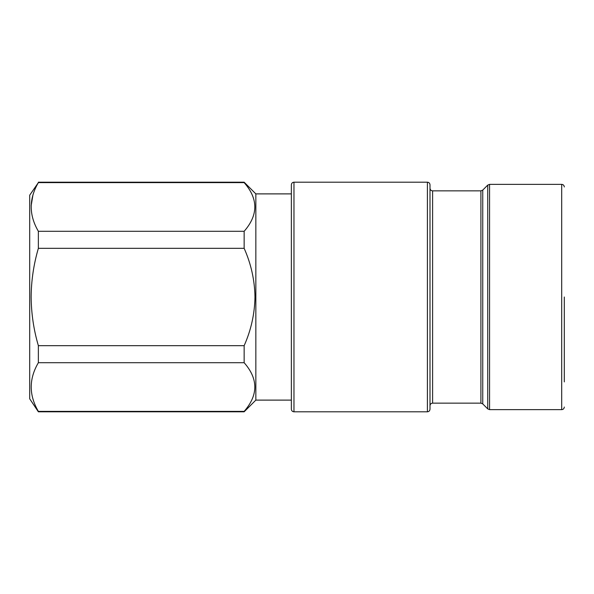 <?xml version="1.0" encoding="UTF-8"?>
<svg xmlns="http://www.w3.org/2000/svg" width="594" height="594" viewBox="0 0 594 594"><rect width="100%" height="100%" fill="white"/><g stroke="black" fill="none" stroke-linecap="round" stroke-linejoin="round"><path stroke-width="0.89" d="M564.3 297L564.3 381.912M429.997 184.793L429.997 409.207C429.833 410.796 428.965 411.664 427.398 411.805L427.398 182.195C428.965 182.336 429.833 183.204 429.997 184.793M293.971 411.805C292.404 411.664 291.535 410.796 291.364 409.207L291.364 184.793C291.535 183.204 292.404 182.336 293.971 182.195L293.971 411.805L427.398 411.805M291.364 193.889L255.843 193.889L255.843 400.111L244.149 411.805L244.149 411.382L38.365 411.382L38.365 411.805L29.7 398.812L29.7 195.188L38.365 182.618C28.846 198.819 28.846 215.043 38.365 231.296L38.365 248.322C33.68 264.315 31.274 280.539 31.14 297C31.304 313.647 33.709 329.878 38.365 345.678L38.365 362.704C28.846 378.905 28.846 395.129 38.365 411.382M38.365 182.618L244.149 182.618L244.149 182.195L38.365 182.195M244.149 182.618C258.368 198.797 258.368 215.021 244.149 231.296L38.365 231.296M38.365 248.322L244.149 248.322L244.149 231.296M244.149 248.322C251.069 263.877 254.678 280.101 254.975 297C254.678 313.936 251.062 330.16 244.149 345.678L38.365 345.678M31.163 205.754L32.908 195.144M33.375 400.341L32.67 398.017M38.365 362.704L244.149 362.704C258.368 378.883 258.368 395.114 244.149 411.382M244.149 362.704L244.149 345.678M480.91 190.86L482.751 190.095L482.751 403.905L480.91 403.14L480.91 190.86L432.603 190.86L432.603 403.14C431.036 403.281 430.167 404.143 429.997 405.739M482.751 403.905L487.726 408.88L487.726 185.12L489.56 184.363L489.56 409.637L561.701 409.637L561.701 184.363C563.268 184.504 564.129 185.365 564.3 186.962M482.751 190.095L487.726 185.12M561.701 184.363L489.56 184.363M293.971 182.195L427.398 182.195M255.843 193.889L244.149 182.195M244.149 411.805L38.365 411.805M255.843 400.111L291.364 400.111M561.701 409.637C563.268 409.496 564.129 408.635 564.3 407.039M480.91 403.14L432.603 403.14M487.726 408.88L489.56 409.637M432.603 190.86C431.036 190.719 430.167 189.857 429.997 188.261"/></g></svg>
